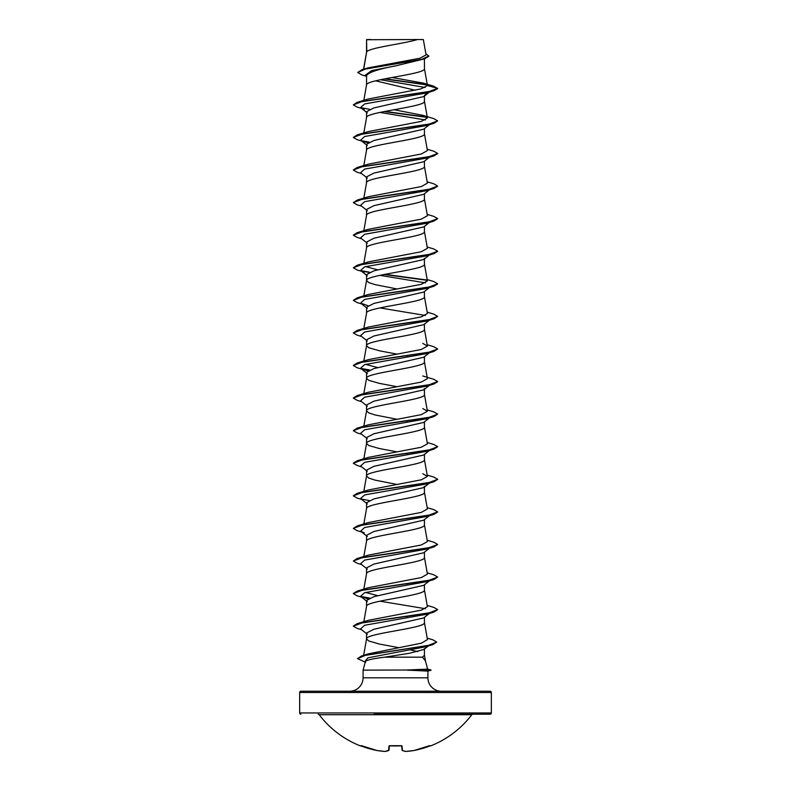 <?xml version="1.0" encoding="UTF-8"?>
<svg xmlns="http://www.w3.org/2000/svg" width="791" height="791" viewBox="0 0 791 791"><rect width="100%" height="100%" fill="white"/><g stroke="black" fill="none" stroke-linecap="round" stroke-linejoin="round"><path stroke-width="1.19" d="M413.96 750.53L413.98 750.521A95.83 95.464 -0 0 0 429.632 746.051L430.067 745.903M430.482 745.962A95.83 95.83 0 0 0 471.802 714.718L319.198 714.718A95.83 95.83 0 0 0 360.518 745.962L361.368 746.051A95.83 95.464 -0 0 0 377.02 750.521L377.04 750.53M385.336 751.41L385.138 751.45A95.691 36.475 -84.6 0 0 388.559 750.521L388.954 746.051L389.795 745.804A95.82 88.523 0 0 0 401.205 745.804L402.046 746.051L402.441 750.521A95.691 36.475 84.6 0 0 405.882 751.45L405.882 751.45A95.691 88.068 77.1 0 0 413.98 750.521L429.879 745.577L413.98 750.521L405.852 751.45M318.19 714.224A1.266 1.266 0 0 1 319.198 714.718M472.81 714.224A1.266 1.266 0 0 0 471.802 714.718M374.113 714.224L490.074 714.224A1.266 1.266 0 0 0 491.33 712.958L491.33 692.491L299.67 692.491L299.67 712.958L491.33 712.958M300.926 714.224A1.266 1.266 0 0 1 299.67 712.958M427.634 669.097L431.016 670.007L407.395 670.007L427.634 669.107L425.459 660.979L422.453 657.173L384.663 657.173C372.788 658.656 366.371 660.09 365.402 661.503L363.089 670.135L407.395 670.007M491.33 692.491A1.266 1.266 0 0 0 490.074 691.225L300.926 691.225A1.266 1.266 0 0 0 299.67 692.491M441.329 691.225A13.417 13.417 0 0 1 427.911 677.808L363.089 677.808A13.417 13.417 0 0 1 349.671 691.225M363.089 670.135L363.089 677.808M407.731 670.135L427.911 671.104L427.911 677.808M366.787 39.718L417.401 39.55C404.517 43.634 369.199 47.717 366.787 51.801L366.559 39.718L366.559 52.364M363.722 69.173L366.559 52.443M366.065 76.193L361.665 74.838L357.72 72.465L365.501 69.054L424.648 58.811L395.5 65.9C377.92 69.183 368.27 72.456 366.559 75.728L366.559 84.953M424.441 58.88L424.441 68.738C426.23 74.166 364.77 79.604 366.559 85.032M429.404 92.112L423.679 96.601L373.896 107.922L366.559 111.699L366.559 117.533M424.441 95.998L424.441 101.327C426.23 106.755 364.77 112.184 366.559 117.612M429.404 124.691L423.669 129.19L373.886 140.511L366.559 144.278L366.559 150.112M424.441 128.587L424.441 133.906C426.23 139.335 364.77 144.773 366.559 150.201M429.404 157.271L423.669 161.769L373.896 173.091L366.559 176.868L366.559 182.701M424.441 161.166L424.441 166.486C426.23 171.924 364.77 177.352 366.559 182.78M429.404 189.86L423.679 194.349L373.896 205.67L366.559 209.447L366.559 215.281M424.441 193.746L424.441 199.075C426.23 204.503 364.77 209.931 366.559 215.37M423.66 226.928L373.886 238.259L366.559 242.036L366.559 247.87M424.441 226.335L424.441 231.654C426.23 237.092 364.77 242.521 366.559 247.949M397.003 288.952L375.033 284.602L368.764 282.565L366.559 280.538C364.77 275.1 426.23 269.672 424.441 264.243L424.441 258.321L423.669 259.517L373.896 270.838L366.559 274.615L366.559 280.449M429.404 287.608L423.679 292.097L373.896 303.428L366.559 307.205L366.559 313.038M424.441 291.503L424.441 296.823C426.23 302.251 364.77 307.689 366.559 313.117L363.82 328.443M429.404 320.197L423.669 324.696L373.886 336.007L366.559 339.784L366.559 345.697L368.764 347.733L379.423 350.789L397.003 354.121M424.441 324.083L424.441 329.412C426.23 334.84 364.77 340.268 366.559 345.697L363.82 361.032M429.404 352.776L423.669 357.275L373.896 368.596L366.559 372.363L366.559 378.286L368.764 380.323L379.423 383.378L397.003 386.7M424.441 356.672L424.441 361.991C426.23 367.42 364.77 372.858 366.559 378.286L363.82 393.611M424.441 388.658L423.679 389.854L373.896 401.175L366.559 404.952L366.559 410.786M424.441 389.251L424.441 394.58C426.23 400.009 364.77 405.437 366.559 410.865L368.764 412.902L375.033 414.939L397.003 419.279M429.404 417.945L423.669 422.443L373.886 433.765L366.559 437.532L366.559 443.454L368.764 445.491L379.423 448.546L397.003 451.869M424.441 421.84L424.441 427.16C426.23 432.588 364.77 438.016 366.559 443.454L363.82 458.78M429.404 450.524L423.669 455.023L373.896 466.344L366.559 470.121L366.559 475.955M424.441 454.42L424.441 459.739C426.23 465.177 364.77 470.605 366.559 476.034L368.764 478.071L375.033 480.107L397.003 484.448M366.559 508.623C364.77 503.185 426.23 497.757 424.441 492.328L424.441 486.406L423.679 487.602L373.896 498.923L366.559 502.7L366.559 508.534M429.404 515.692L423.669 520.191L373.886 531.512L366.559 535.289L366.559 541.123M424.441 519.588L424.441 524.908C426.23 530.336 364.77 535.774 366.559 541.202M429.404 548.282L423.679 552.771L373.896 564.092L366.559 567.869L366.559 573.702M424.441 552.167L424.441 557.497C426.23 562.925 364.77 568.353 366.559 573.782M429.404 580.861L423.679 585.35L373.896 596.681L366.559 600.448L366.559 606.371C364.77 600.942 426.23 595.504 424.441 590.076L424.441 584.757M363.82 621.696L366.559 606.371M423.66 617.939L373.886 629.26L366.559 633.037L366.559 638.95L368.764 640.987L379.423 644.042L399.04 647.73M424.441 617.336L424.441 622.665C426.23 628.094 364.77 633.522 366.559 638.95L363.633 655.324M401.808 61.738L405.308 62.39M375.596 80.82L415.166 90.253M406.09 355.792L406.93 355.95M406.09 420.96L406.93 421.119M406.09 453.54L406.93 453.708M406.09 583.877L406.93 584.035M406.09 616.456L406.93 616.624M428.376 645.95L423.887 649.451L424.441 648.59L424.441 655.245L422.453 657.173M410.667 649.965L417.737 651.646M357.72 72.465L362.07 69.667L367.647 67.977L419.932 58.227L426.072 54.905L423.343 39.55L417.401 39.55M423.887 649.451L409.293 653.307L384.663 657.173M425.202 87.494L380.491 79.713M366.559 76.589L365.007 75.353L371.602 70.626L395.5 65.9M427.209 84.973L384.357 78.932M424.648 58.811L428.88 56.201L425.855 53.689M366.559 40.183L366.727 39.55L370.801 39.55M433.824 90.797L362.654 101.337L353.33 104.857L357.176 107.082L364.275 109.207L360.567 107.596L364.641 103.928L426.725 92.923L433.824 90.797L437.67 88.562L433.695 86.179L423.363 83.095L392.059 77.508M426.863 84.637L385.177 78.774M362.07 69.667L421.662 59.365L428.88 55.924M427.427 85.547L420.921 88.918L368.201 99.013L357.176 102.346L428.346 91.805L437.67 88.285L427.427 85.547L423.363 83.095M427.199 638.119L432.944 639.85L436.721 642.084L427.911 645.555L361.527 655.976L368.398 653.841L421.494 643.152L427.456 639.583L424.431 622.497M427.18 605.412L433.824 607.399L437.67 609.624L428.346 613.144L357.176 623.684L368.201 620.352L421.356 610.138L427.417 606.737L424.431 589.908M377.871 595.702L365.551 592.429M427.18 572.822L433.824 574.81L437.67 577.044L428.346 580.554L357.176 591.104L368.201 587.762L421.356 577.549L427.417 574.147L424.431 557.329M427.18 540.243L433.824 542.231L437.67 544.465L428.346 547.975L357.176 558.525L368.201 555.183L421.346 544.969L427.417 541.568L424.431 524.749M427.18 507.654L433.824 509.641L437.67 511.876L428.346 515.396L357.176 525.936L368.201 522.604L421.336 512.39L427.417 508.979L424.431 492.16M427.18 475.075L433.824 477.062L437.67 479.297L428.346 482.807L357.176 493.357L368.201 490.015L421.336 479.801L427.417 476.4L422.799 473.72M427.18 442.485L433.824 444.473L437.67 446.707L428.346 450.227L357.176 460.767L368.201 457.425L421.336 447.222L427.417 443.82L424.431 426.992M427.18 409.906L433.824 411.893L437.67 414.128L428.346 417.638L357.176 428.188L368.201 424.846L421.326 414.642L427.417 411.231L422.799 408.551M422.799 375.972L433.824 379.314L437.67 381.539L428.346 385.059L357.176 395.599L368.201 392.267L421.326 382.053L427.417 378.652L424.431 361.823M377.871 367.617L365.551 364.344M427.18 344.738L433.824 346.725L437.67 348.96L428.346 352.47L357.176 363.02L368.201 359.678L421.336 349.474L427.407 346.062L422.799 343.393M427.18 312.158L433.824 314.146L437.67 316.38L428.346 319.89L357.176 330.43L368.201 327.098L421.336 316.884L427.417 313.483L424.431 296.665M427.18 279.569L433.824 281.556L437.67 283.791L428.346 287.311L357.176 297.851L368.201 294.509L421.346 284.305L427.417 280.894L424.431 264.075M377.871 269.869L365.551 266.587M427.18 246.99L433.824 248.977L437.67 251.212L428.346 254.722L357.176 265.272L368.201 261.93L421.356 251.716L427.407 248.315M427.18 214.401L433.824 216.388L437.67 218.623L428.346 222.142L357.176 232.683L368.201 229.35L421.356 219.127L427.417 215.735L424.431 198.907M427.18 181.821L433.824 183.809L437.67 186.043L428.346 189.553L357.176 200.103L368.201 196.761L421.366 186.547L427.417 183.146L424.431 166.328M427.18 149.242L433.824 151.229L437.67 153.454L428.346 156.974L357.176 167.514L368.201 164.182L421.356 153.968L427.407 150.567M422.799 115.308L433.824 118.64L437.67 120.875L428.346 124.385L357.176 134.935L368.201 131.593L421.356 121.379L427.417 117.978L422.799 115.308L393.997 109.741M379.917 112.421L425.449 119.965M430.304 123.989L429.592 124.405M437.67 120.875L433.824 123.376L426.725 125.502L364.641 136.517L360.567 140.185L367.321 145.475M364.275 141.797L367.864 142.736M430.304 156.569L429.592 156.994M437.65 153.592L433.824 155.956L426.725 158.081L364.641 169.096L360.567 172.764L367.331 178.064M437.65 186.172L433.824 188.545L426.725 190.671L364.641 201.675L360.567 205.353L367.331 210.653M437.67 218.623L433.824 221.124L426.725 223.25L364.641 234.265L360.567 237.933L367.321 243.223M437.65 251.34L433.824 253.713L426.725 255.839L364.641 266.844L360.567 270.522L364.275 272.124M379.917 275.337L425.449 282.881M430.304 286.906L429.592 287.321M437.65 283.929L433.824 286.293L426.725 288.418L364.641 299.433L360.567 303.101L367.845 305.652M379.917 307.917L425.449 315.471M437.67 316.38L433.824 318.882L426.725 321.008L364.641 332.012L360.567 335.681L367.321 340.97M430.304 352.074L429.592 352.489M437.67 348.96L433.824 351.461L426.725 353.587L364.641 364.602L360.567 368.27L367.331 373.57M364.275 369.881L367.845 370.821M430.304 384.653L429.592 385.079M437.65 381.677L433.824 384.04L426.725 386.166L364.641 397.181L360.567 400.849L367.331 406.149M430.304 417.233L429.592 417.658M437.67 414.128L433.824 416.63L426.725 418.755L364.641 429.77L360.567 433.438L367.321 438.728M437.67 446.707L433.824 449.209L426.725 451.335L364.641 462.349L360.567 466.018L367.331 471.317M437.65 479.425L433.824 481.798L426.725 483.924L364.641 494.929L360.567 498.607L367.331 503.907M437.65 512.014L433.824 514.377L426.725 516.503L364.641 527.518L360.567 531.186L364.275 532.798M437.67 544.465L433.824 546.967L426.725 549.092L364.641 560.097L360.567 563.765L367.331 569.065M437.67 577.044L433.824 579.546L426.725 581.672L364.641 592.686L360.567 596.355L367.855 598.906M379.917 601.17L425.449 608.714M437.67 609.624L433.824 612.135L426.725 614.261L364.641 625.266L360.567 628.934L367.321 634.224M436.721 642.084L432.697 644.675L425.528 646.811L367.914 657.825L364.859 661.494L365.749 662.186M384.07 111.571L427.11 117.394M433.824 123.376L362.654 133.926L353.33 137.436L357.176 139.671L361.596 140.986M361.408 140.699L369.16 142.083M433.824 155.956L362.654 166.506L353.33 170.016L357.176 172.25L361.596 173.565M433.824 188.545L362.654 199.085L353.33 202.605L357.176 204.839L361.596 206.154M433.824 221.124L362.654 231.674L353.33 235.184L357.176 237.419L361.596 238.734M433.824 253.713L362.654 264.253L353.33 267.773L357.176 269.998L361.596 271.313M361.408 271.036L369.13 272.411M384.07 274.497L427.1 280.311M433.824 286.293L362.654 296.843L353.33 300.353L357.176 302.587L361.596 303.902M433.824 318.882L362.654 329.422L353.33 332.942L357.176 335.166L361.596 336.482M433.824 351.461L362.654 362.011L353.33 365.521L357.176 367.756L361.596 369.071M361.408 368.784L369.13 370.168M433.824 384.04L362.654 394.59L353.33 398.11L357.176 400.335L361.596 401.65M433.824 416.63L362.654 427.17L353.33 430.69L357.176 432.924L361.596 434.239M433.824 449.209L362.654 459.759L353.33 463.269L357.176 465.504L361.596 466.819M433.824 481.798L362.654 492.338L353.33 495.858L357.176 498.083L361.596 499.398M361.408 499.121L369.15 500.505M433.824 514.377L362.654 524.927L353.33 528.437L357.176 530.672L361.596 531.987M433.824 546.967L362.654 557.507L353.33 561.027L357.176 563.251L361.596 564.566M433.824 579.546L362.654 590.096L353.33 593.606L357.176 595.841L361.596 597.156M361.408 596.869L369.15 598.253M433.824 612.135L362.654 622.675L353.33 626.195L357.176 628.42L361.596 629.735M432.697 644.675L365.936 655.136L357.532 658.626L365.224 662.156M424.441 95.404L428.317 92.438M357.176 102.346L353.33 104.857M360.696 107.695L369.605 109.296M384.91 111.412L426.745 117.058M357.176 134.935L353.33 137.436M357.176 167.514L353.35 169.887M357.176 200.103L353.33 202.605M357.176 232.683L353.33 235.184M357.176 265.272L353.33 267.773M360.696 270.611L369.605 272.213M384.91 274.329L426.735 279.974M357.176 297.851L353.33 300.353M357.176 330.43L353.33 332.942M357.176 363.02L353.35 365.383M360.696 368.359L369.605 369.97M357.176 395.599L353.35 397.972M357.176 428.188L353.35 430.551M357.176 460.767L353.35 463.14M357.176 493.357L353.35 495.72M357.176 525.936L353.33 528.437M357.176 558.525L353.33 561.027M357.176 591.104L353.35 593.468M360.696 596.444L369.615 598.055M357.176 623.684L353.35 626.057M361.527 655.976L357.532 658.626M407.731 670.274L431.016 670.007M490.074 714.224L416.887 714.224M402.144 750.432L401.61 745.864M389.39 745.864L389.014 750.145L388.954 746.051M388.747 750.501L385.138 751.45L389.014 750.155M405.664 751.41L402.253 750.501M401.601 745.695L389.399 745.695M361.368 746.051L377.02 750.521A95.691 88.068 -77.1 0 0 385.118 751.45L377.03 750.521L361.121 745.577M401.699 745.893L389.301 745.893M363.82 589.117L366.569 573.623M363.82 556.528L366.569 541.034M363.82 523.949L366.569 508.455M363.82 491.369L366.569 475.866M427.417 476.4L424.431 459.581M363.82 426.201L366.569 410.707M427.417 411.231L424.431 394.412M427.417 346.062L424.431 329.244M363.82 295.864L366.569 280.37M363.82 263.284L366.569 247.781M427.417 248.315L424.431 231.496M363.82 230.695L366.569 215.201M363.82 198.116L366.569 182.622M363.82 165.527L366.569 150.033M427.417 150.567L424.431 133.738M363.82 132.947L366.569 117.454M427.417 117.978L424.431 101.159M363.82 100.358L366.569 84.864M427.417 85.408L424.431 68.58M363.563 69.213L366.569 52.285M424.431 655.077L425.528 661.286M360.567 107.596L367.331 112.905M429.404 222.439L423.669 226.948M429.404 255.028L423.669 259.527M360.567 270.522L367.331 275.812M360.567 303.101L367.331 308.401M429.404 385.355L423.679 389.854M429.404 483.113L423.679 487.602M360.567 531.186L367.321 536.476M360.567 596.355L367.331 601.654M429.404 613.44L423.669 617.949M427.911 671.104L431.016 670.274M360.518 745.962L361.062 745.735"/></g></svg>
